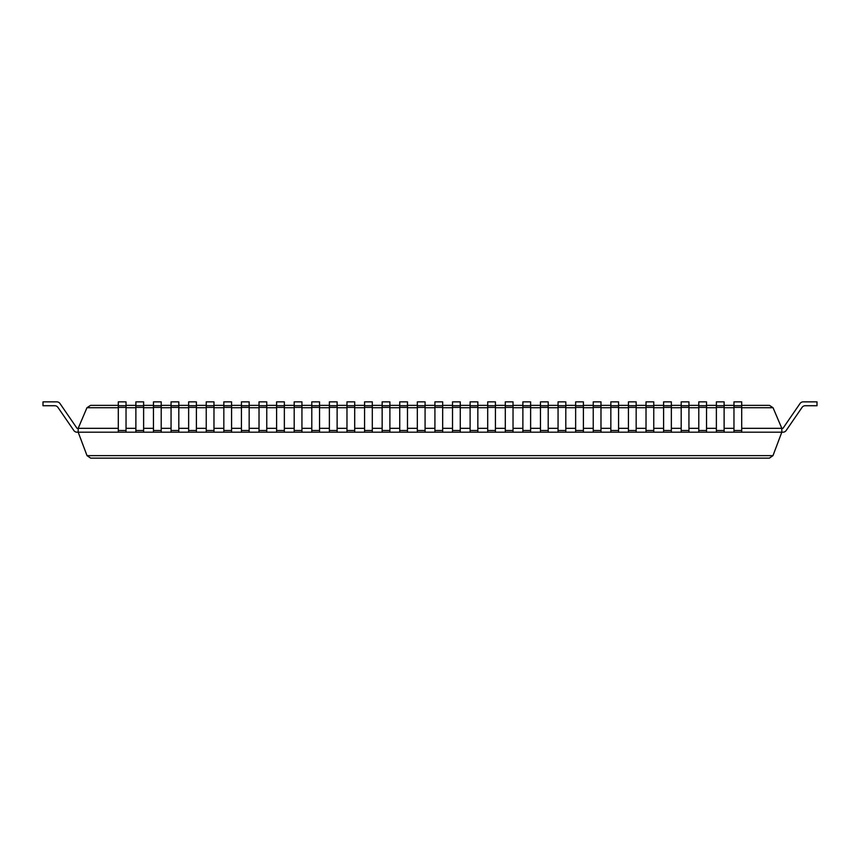 <?xml version="1.0" encoding="UTF-8"?>
<svg xmlns="http://www.w3.org/2000/svg" width="860" height="860" viewBox="0 0 860 860"><rect width="100%" height="100%" fill="white"/><g stroke="black" fill="none" stroke-linecap="round" stroke-linejoin="round"><path stroke-width="1.29" d="M57.953 407.404L73.842 430.516L57.953 407.404A3.87 3.87 0 0 0 54.76 405.726L43 405.726L43 401.856L56.792 401.856A3.87 3.87 0 0 1 59.985 403.534L77.024 428.323L78.185 428.323L86.957 407.726L90.515 405.372L118.293 405.372M118.293 428.323L78.185 428.323L78.185 432.193L87.021 455.639L90.644 458.143L769.356 458.143L772.979 455.639L781.815 432.193L782.976 432.193A3.87 3.87 0 0 0 786.158 430.516L802.047 407.404L786.158 430.516M126.033 428.323L135.88 428.323M143.62 428.323L153.467 428.323M161.207 428.323L171.065 428.323M178.805 428.323L188.652 428.323M196.392 428.323L206.239 428.323M213.979 428.323L223.837 428.323M231.576 428.323L241.423 428.323M249.163 428.323L259.021 428.323M266.761 428.323L276.608 428.323M284.348 428.323L294.195 428.323M301.935 428.323L311.793 428.323M319.533 428.323L329.38 428.323M337.12 428.323L346.967 428.323M354.707 428.323L364.565 428.323M372.305 428.323L382.152 428.323M389.892 428.323L399.739 428.323M407.479 428.323L417.337 428.323M425.077 428.323L434.923 428.323M442.663 428.323L452.521 428.323M460.261 428.323L470.108 428.323M477.848 428.323L487.695 428.323M495.435 428.323L505.293 428.323M513.033 428.323L522.88 428.323M530.62 428.323L540.467 428.323M548.207 428.323L558.065 428.323M565.805 428.323L575.652 428.323M583.392 428.323L593.239 428.323M600.979 428.323L610.837 428.323M618.576 428.323L628.423 428.323M636.163 428.323L646.021 428.323M653.761 428.323L663.608 428.323M671.348 428.323L681.195 428.323M688.935 428.323L698.793 428.323M706.533 428.323L716.38 428.323M724.12 428.323L733.967 428.323M741.707 428.323L781.815 428.323L773.043 407.726L769.485 405.372L741.707 405.372M126.033 405.372L135.88 405.372M143.62 405.372L153.467 405.372M161.207 405.372L171.065 405.372M178.805 405.372L188.652 405.372M196.392 405.372L206.239 405.372M213.979 405.372L223.837 405.372M231.576 405.372L241.423 405.372M249.163 405.372L259.021 405.372M266.761 405.372L276.608 405.372M284.348 405.372L294.195 405.372M301.935 405.372L311.793 405.372M319.533 405.372L329.38 405.372M337.12 405.372L346.967 405.372M354.707 405.372L364.565 405.372M372.305 405.372L382.152 405.372M389.892 405.372L399.739 405.372M407.479 405.372L417.337 405.372M425.077 405.372L434.923 405.372M442.663 405.372L452.521 405.372M460.261 405.372L470.108 405.372M477.848 405.372L487.695 405.372M495.435 405.372L505.293 405.372M513.033 405.372L522.88 405.372M530.62 405.372L540.467 405.372M548.207 405.372L558.065 405.372M565.805 405.372L575.652 405.372M583.392 405.372L593.239 405.372M600.979 405.372L610.837 405.372M618.576 405.372L628.423 405.372M636.163 405.372L646.021 405.372M653.761 405.372L663.608 405.372M671.348 405.372L681.195 405.372M688.935 405.372L698.793 405.372M706.533 405.372L716.38 405.372M724.12 405.372L733.967 405.372M802.047 407.404A3.87 3.87 0 0 1 805.239 405.726L817 405.726L817 401.856L803.208 401.856A3.87 3.87 0 0 0 800.015 403.534L782.976 428.323L781.815 428.323L781.815 432.193L782.976 432.193M73.842 430.516A3.87 3.87 0 0 0 77.024 432.193L781.815 432.193M43 401.856L56.792 401.856M59.985 403.534L77.024 428.323M800.015 403.534L782.976 428.323M126.033 407.404L118.293 407.404L118.293 401.856L126.033 401.856L126.033 432.193M118.293 407.404L118.293 432.193M118.293 405.726L126.033 405.726M143.62 407.404L135.88 407.404L135.88 401.856L143.62 401.856L143.62 432.193M135.88 407.404L135.88 432.193M135.88 405.726L143.62 405.726M161.207 407.404L153.467 407.404L153.467 401.856L161.207 401.856L161.207 432.193M153.467 407.404L153.467 432.193M153.467 405.726L161.207 405.726M178.805 407.404L171.065 407.404L171.065 401.856L178.805 401.856L178.805 432.193M171.065 407.404L171.065 432.193M171.065 405.726L178.805 405.726M196.392 407.404L188.652 407.404L188.652 401.856L196.392 401.856L196.392 432.193M188.652 407.404L188.652 432.193M188.652 405.726L196.392 405.726M213.979 407.404L206.239 407.404L206.239 401.856L213.979 401.856L213.979 432.193M206.239 407.404L206.239 432.193M206.239 405.726L213.979 405.726M231.576 407.404L223.837 407.404L223.837 401.856L231.576 401.856L231.576 432.193M223.837 407.404L223.837 432.193M223.837 405.726L231.576 405.726M249.163 407.404L241.423 407.404L241.423 401.856L249.163 401.856L249.163 432.193M241.423 407.404L241.423 432.193M241.423 405.726L249.163 405.726M266.761 407.404L259.021 407.404L259.021 401.856L266.761 401.856L266.761 432.193M259.021 407.404L259.021 432.193M259.021 405.726L266.761 405.726M284.348 407.404L276.608 407.404L276.608 401.856L284.348 401.856L284.348 432.193M276.608 407.404L276.608 432.193M276.608 405.726L284.348 405.726M301.935 407.404L294.195 407.404L294.195 401.856L301.935 401.856L301.935 432.193M294.195 407.404L294.195 432.193M294.195 405.726L301.935 405.726M319.533 407.404L311.793 407.404L311.793 401.856L319.533 401.856L319.533 432.193M311.793 407.404L311.793 432.193M311.793 405.726L319.533 405.726M337.12 407.404L329.38 407.404L329.38 401.856L337.12 401.856L337.12 432.193M329.38 407.404L329.38 432.193M329.38 405.726L337.12 405.726M354.707 407.404L346.967 407.404L346.967 401.856L354.707 401.856L354.707 432.193M346.967 407.404L346.967 432.193M346.967 405.726L354.707 405.726M372.305 407.404L364.565 407.404L364.565 401.856L372.305 401.856L372.305 432.193M364.565 407.404L364.565 432.193M364.565 405.726L372.305 405.726M389.892 407.404L382.152 407.404L382.152 401.856L389.892 401.856L389.892 432.193M382.152 407.404L382.152 432.193M382.152 405.726L389.892 405.726M407.479 407.404L399.739 407.404L399.739 401.856L407.479 401.856L407.479 432.193M399.739 407.404L399.739 432.193M399.739 405.726L407.479 405.726M425.077 407.404L417.337 407.404L417.337 401.856L425.077 401.856L425.077 432.193M417.337 407.404L417.337 432.193M417.337 405.726L425.077 405.726M442.663 407.404L434.923 407.404L434.923 401.856L442.663 401.856L442.663 432.193M434.923 407.404L434.923 432.193M434.923 405.726L442.663 405.726M460.261 407.404L452.521 407.404L452.521 401.856L460.261 401.856L460.261 432.193M452.521 407.404L452.521 432.193M452.521 405.726L460.261 405.726M477.848 407.404L470.108 407.404L470.108 401.856L477.848 401.856L477.848 432.193M470.108 407.404L470.108 432.193M470.108 405.726L477.848 405.726M495.435 407.404L487.695 407.404L487.695 401.856L495.435 401.856L495.435 432.193M487.695 407.404L487.695 432.193M487.695 405.726L495.435 405.726M513.033 407.404L505.293 407.404L505.293 401.856L513.033 401.856L513.033 432.193M505.293 407.404L505.293 432.193M505.293 405.726L513.033 405.726M530.62 407.404L522.88 407.404L522.88 401.856L530.62 401.856L530.62 432.193M522.88 407.404L522.88 432.193M522.88 405.726L530.62 405.726M548.207 407.404L540.467 407.404L540.467 401.856L548.207 401.856L548.207 432.193M540.467 407.404L540.467 432.193M540.467 405.726L548.207 405.726M565.805 407.404L558.065 407.404L558.065 401.856L565.805 401.856L565.805 432.193M558.065 407.404L558.065 432.193M558.065 405.726L565.805 405.726M583.392 407.404L575.652 407.404L575.652 401.856L583.392 401.856L583.392 432.193M575.652 407.404L575.652 432.193M575.652 405.726L583.392 405.726M600.979 407.404L593.239 407.404L593.239 401.856L600.979 401.856L600.979 432.193M593.239 407.404L593.239 432.193M593.239 405.726L600.979 405.726M618.576 407.404L610.837 407.404L610.837 401.856L618.576 401.856L618.576 432.193M610.837 407.404L610.837 432.193M610.837 405.726L618.576 405.726M636.163 407.404L628.423 407.404L628.423 401.856L636.163 401.856L636.163 432.193M628.423 407.404L628.423 432.193M628.423 405.726L636.163 405.726M653.761 407.404L646.021 407.404L646.021 401.856L653.761 401.856L653.761 432.193M646.021 407.404L646.021 432.193M646.021 405.726L653.761 405.726M671.348 407.404L663.608 407.404L663.608 401.856L671.348 401.856L671.348 432.193M663.608 407.404L663.608 432.193M663.608 405.726L671.348 405.726M688.935 407.404L681.195 407.404L681.195 401.856L688.935 401.856L688.935 432.193M681.195 407.404L681.195 432.193M681.195 405.726L688.935 405.726M706.533 407.404L698.793 407.404L698.793 401.856L706.533 401.856L706.533 432.193M698.793 407.404L698.793 432.193M698.793 405.726L706.533 405.726M724.12 407.404L716.38 407.404L716.38 401.856L724.12 401.856L724.12 432.193M716.38 407.404L716.38 432.193M716.38 405.726L724.12 405.726M741.707 407.404L733.967 407.404L733.967 401.856L741.707 401.856L741.707 432.193M733.967 407.404L733.967 432.193M733.967 405.726L741.707 405.726M86.957 407.726L118.293 407.726M126.033 407.726L135.88 407.726M143.62 407.726L153.467 407.726M161.207 407.726L171.065 407.726M178.805 407.726L188.652 407.726M196.392 407.726L206.239 407.726M213.979 407.726L223.837 407.726M231.576 407.726L241.423 407.726M249.163 407.726L259.021 407.726M266.761 407.726L276.608 407.726M284.348 407.726L294.195 407.726M301.935 407.726L311.793 407.726M319.533 407.726L329.38 407.726M337.12 407.726L346.967 407.726M354.707 407.726L364.565 407.726M372.305 407.726L382.152 407.726M389.892 407.726L399.739 407.726M407.479 407.726L417.337 407.726M425.077 407.726L434.923 407.726M442.663 407.726L452.521 407.726M460.261 407.726L470.108 407.726M477.848 407.726L487.695 407.726M495.435 407.726L505.293 407.726M513.033 407.726L522.88 407.726M530.62 407.726L540.467 407.726M548.207 407.726L558.065 407.726M565.805 407.726L575.652 407.726M583.392 407.726L593.239 407.726M600.979 407.726L610.837 407.726M618.576 407.726L628.423 407.726M636.163 407.726L646.021 407.726M653.761 407.726L663.608 407.726M671.348 407.726L681.195 407.726M688.935 407.726L698.793 407.726M706.533 407.726L716.38 407.726M724.12 407.726L733.967 407.726M741.707 407.726L773.043 407.726M87.021 455.639L772.979 455.639M118.293 430.516L126.033 430.516M135.88 430.516L143.62 430.516M153.467 430.516L161.207 430.516M171.065 430.516L178.805 430.516M188.652 430.516L196.392 430.516M206.239 430.516L213.979 430.516M223.837 430.516L231.576 430.516M241.423 430.516L249.163 430.516M259.021 430.516L266.761 430.516M276.608 430.516L284.348 430.516M294.195 430.516L301.935 430.516M311.793 430.516L319.533 430.516M329.38 430.516L337.12 430.516M346.967 430.516L354.707 430.516M364.565 430.516L372.305 430.516M382.152 430.516L389.892 430.516M399.739 430.516L407.479 430.516M417.337 430.516L425.077 430.516M434.923 430.516L442.663 430.516M452.521 430.516L460.261 430.516M470.108 430.516L477.848 430.516M487.695 430.516L495.435 430.516M505.293 430.516L513.033 430.516M522.88 430.516L530.62 430.516M540.467 430.516L548.207 430.516M558.065 430.516L565.805 430.516M575.652 430.516L583.392 430.516M593.239 430.516L600.979 430.516M610.837 430.516L618.576 430.516M628.423 430.516L636.163 430.516M646.021 430.516L653.761 430.516M663.608 430.516L671.348 430.516M681.195 430.516L688.935 430.516M698.793 430.516L706.533 430.516M716.38 430.516L724.12 430.516M733.967 430.516L741.707 430.516"/></g></svg>
